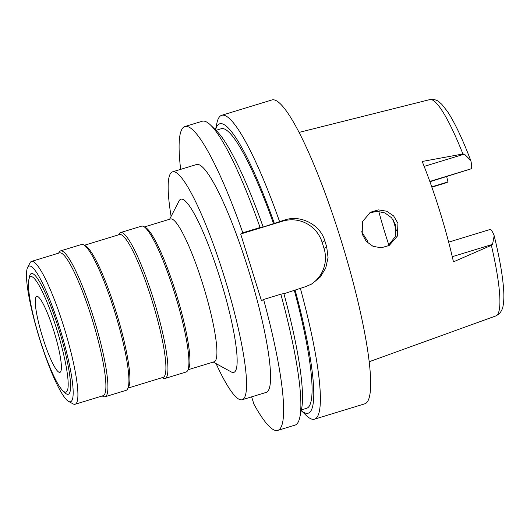 <?xml version="1.0" encoding="UTF-8"?>
<svg xmlns="http://www.w3.org/2000/svg" width="530" height="530" viewBox="0 0 530 530"><rect width="100%" height="100%" fill="white"/><g stroke="black" fill="none" stroke-linecap="round" stroke-linejoin="round"><path stroke-width="0.79" d="M424.166 166.393L464.419 154.104L462.915 153.978L422.198 161.471A115.176 18.219 -107 0 1 453.461 261.846L491.363 245.324L492.536 244.39L494.179 235.757L493.834 234.737A15.502 2.451 -107 0 0 490.184 229.457L448.652 242.144M393.141 219.784A84.197 13.316 -107 0 0 396.334 230.477M431.758 186.865L447.949 181.916A84.197 13.316 73 0 1 446.697 176.609M447.949 181.916L446.684 182.631A15.502 2.451 -107 0 1 446.604 182.665L431.864 187.169L446.684 182.631M464.419 154.104L470.713 160.424L471.037 161.537A15.502 2.451 -107 0 1 471.203 168.798L429.929 181.73M362.195 234.147L366.296 241.435L373.067 246.337L381.242 247.788L389.192 245.463L397.414 236.029L397.931 223.302L393.677 215.988L386.681 211.212L378.413 209.893L370.516 212.219L362.52 221.54L362.195 234.147M388.947 245.357A100.084 15.827 73 0 1 378.771 211.377M367.86 242.998L367.27 240.6L361.606 231.762M369.225 213.02L377.009 211.304L384.959 212.961L391.531 217.724L395.486 224.68L395.241 236.619L387.88 246.132M60.129 372.259A39.717 6.28 -107 0 0 54.126 331.866A39.717 6.28 -107 0 0 36.722 296.376A39.717 6.28 -107 0 0 36.517 296.462A39.717 6.28 -107 0 0 42.519 336.861A39.717 6.28 -107 0 0 59.923 372.345A39.717 6.28 -107 0 0 60.129 372.259M30.382 276.759A60.367 9.547 73 0 1 56.829 329.561A60.367 9.547 73 0 1 66.263 391.968A60.367 9.547 73 0 1 62.732 390.603A60.367 9.547 73 0 1 39.187 337.153A60.367 9.547 73 0 1 28.845 279.668A60.367 9.547 73 0 1 30.382 276.759M62.732 390.603L64.885 392.71A63.123 9.984 -107 0 0 68.582 394.134A63.123 9.984 -107 0 0 58.717 328.885A63.123 9.984 -107 0 0 31.065 273.672A63.123 9.984 -107 0 0 29.461 276.713L28.845 279.668M28.739 266.206A70.947 11.223 73 0 1 59.824 328.262A70.947 11.223 73 0 1 70.907 401.601A70.947 11.223 73 0 1 68.555 401.402A70.947 11.223 73 0 1 39.087 337.179A70.947 11.223 73 0 1 27.646 267.451A70.947 11.223 73 0 1 28.739 266.206M27.646 267.451L29.998 262.893A74.67 11.812 73 0 1 31.144 261.581A74.67 11.812 73 0 1 31.528 261.416A74.67 11.812 73 0 1 64.249 328.136A74.67 11.812 73 0 1 75.525 404.079A74.67 11.812 73 0 1 75.147 404.238A74.67 11.812 73 0 1 73.054 403.873L68.555 401.402M75.147 404.238L103.138 395.691A74.67 11.812 -107 0 0 103.516 395.526A74.67 11.812 -107 0 0 92.24 319.583A74.67 11.812 -107 0 0 59.519 252.87L31.528 261.416M58.605 253.148L58.996 252.399A76.254 12.057 73 0 1 60.162 251.061A76.254 12.057 73 0 1 60.553 250.889A76.254 12.057 73 0 1 93.969 319.027A76.254 12.057 73 0 1 105.49 396.586A76.254 12.057 73 0 1 105.099 396.751A76.254 12.057 73 0 1 102.966 396.374L102.224 395.97M105.099 396.751L126.107 390.338A76.254 12.057 -107 0 0 126.491 390.173A76.254 12.057 -107 0 0 127.664 388.834A76.254 12.057 -107 0 0 115.368 313.886A76.254 12.057 -107 0 0 83.694 244.853A76.254 12.057 -107 0 0 81.554 244.476L60.553 250.889M83.694 244.853L85.615 245.907A74.67 11.812 73 0 1 116.626 313.502A74.67 11.812 73 0 1 128.671 386.887L127.664 388.834M128.055 388.079L163.147 377.36A74.67 11.812 -107 0 0 163.531 377.201A74.67 11.812 -107 0 0 152.249 301.259A74.67 11.812 -107 0 0 119.528 234.538L84.429 245.257M118.614 234.816L119.005 234.068A76.254 12.057 73 0 1 120.177 232.73A76.254 12.057 73 0 1 120.562 232.564A76.254 12.057 73 0 1 153.985 300.702A76.254 12.057 73 0 1 165.499 378.254A76.254 12.057 73 0 1 165.115 378.427A76.254 12.057 73 0 1 162.975 378.049L162.24 377.638M165.115 378.427L186.116 372.007A76.254 12.057 -107 0 0 186.507 371.841A76.254 12.057 -107 0 0 187.673 370.503A76.254 12.057 -107 0 0 175.377 295.555A76.254 12.057 -107 0 0 143.703 226.529A76.254 12.057 -107 0 0 141.57 226.151L120.562 232.564M143.703 226.529L145.624 227.582A74.67 11.812 73 0 1 176.636 295.17A74.67 11.812 73 0 1 188.68 368.555L187.673 370.503M188.064 369.755L214.16 361.785A74.67 11.812 -107 0 0 214.537 361.619A74.67 11.812 -107 0 0 203.255 285.677A74.67 11.812 -107 0 0 170.534 218.963L144.445 226.933M213.245 362.063L231.265 371.947A90.557 14.323 -107 0 0 234.26 372.199A90.557 14.323 -107 0 0 220.116 278.588A90.557 14.323 -107 0 0 180.439 199.386A90.557 14.323 -107 0 0 179.047 200.976L169.627 219.241M171.104 216.366A119.151 18.841 73 0 1 171.939 172.098A119.151 18.841 73 0 1 172.548 171.839A119.151 18.841 73 0 1 224.76 278.296A119.151 18.841 73 0 1 242.76 399.481A119.151 18.841 73 0 1 242.15 399.746A119.151 18.841 73 0 1 216.081 363.62M242.15 399.746L266.159 392.412A119.151 18.841 -107 0 0 266.762 392.154A119.151 18.841 -107 0 0 248.769 270.969A119.151 18.841 -107 0 0 196.55 164.505L172.548 171.839M251.637 396.851L253.91 404.145A158.868 25.129 73 0 0 277.76 430.4L295.018 425.126A158.868 25.129 -107 0 0 295.826 424.775A158.868 25.129 -107 0 0 299.861 417.123A158.868 25.129 -107 0 0 280.847 294.21L283.875 293.567A151.315 23.929 -107 0 1 301.543 409.027L299.861 417.123M180.657 169.361A158.868 25.129 73 0 1 184.135 126.869A158.868 25.129 73 0 1 184.95 126.524A158.868 25.129 73 0 1 242.813 232.783L240.673 233.988L282.682 221.162A31.773 31.356 -119.4 0 1 322.127 242.316L324.015 248.378A31.773 31.356 -119.4 0 1 310.686 284.584M277.76 430.4A158.868 25.129 73 0 0 278.568 430.049A158.868 25.129 73 0 0 263.589 299.483L261.449 300.689L240.673 233.988M263.589 299.483L280.847 294.21M283.921 293.746L305.598 286.651L311.792 283.994L320.08 277.25L325.731 268.094L328.057 257.514L326.699 246.861A158.868 25.129 73 0 0 324.81 240.799C320.292 224.64 300.662 214.584 284.822 219.95L262.35 227.29L263.099 226.873L260.071 227.509L242.813 232.783M260.071 227.509A158.868 25.129 -107 0 0 210.695 125.179A158.868 25.129 -107 0 0 202.208 121.251L184.95 126.524M215.491 129.857L216.849 123.298A158.868 25.129 73 0 1 220.884 115.646A158.868 25.129 73 0 1 221.699 115.295A158.868 25.129 73 0 1 279.562 221.56M300.338 288.26A158.868 25.129 73 0 1 315.317 418.826A158.868 25.129 73 0 1 314.509 419.177L364.772 403.82A158.868 25.129 -107 0 0 365.581 403.476A158.868 25.129 -107 0 0 341.585 241.892A158.868 25.129 -107 0 0 271.963 99.945L221.699 115.295M314.509 419.177A158.868 25.129 73 0 1 306.015 415.248L301.226 410.565M295.124 290.135A151.315 23.929 73 0 1 308.957 412.877A151.315 23.929 73 0 1 301.232 410.518M301.365 409.902L306.678 408.279A146.154 23.115 -107 0 0 307.42 407.954A146.154 23.115 -107 0 0 294.375 290.553M215.531 129.896A151.315 23.929 73 0 1 219.016 124.113A151.315 23.929 73 0 1 274.348 223.435M273.606 223.852A146.154 23.115 -107 0 0 221.295 128.71L215.982 130.334M263.099 226.873A151.315 23.929 -107 0 0 216.618 130.956L210.695 125.179M462.915 153.985A113.095 17.887 -107 0 0 429.797 99.6C433.851 99.077 437.091 99.965 439.522 102.277L441.808 104.35L447.307 111.28C454.528 122.152 462.332 138.529 470.713 160.424M494.179 235.757C499.267 256.56 502.374 273.904 503.5 287.777C504.09 294.938 503.97 300.808 503.156 305.393C502.751 308.626 501.347 311.521 498.942 314.058L495.861 315.926A113.095 17.887 -107 0 0 496.305 315.721A113.095 17.887 -107 0 0 491.363 245.324M471.203 168.798L429.823 181.439M282.682 221.162L284.822 219.95M324.015 248.378L326.699 246.861M324.81 240.799L322.127 242.316M492.536 244.39L452.269 256.686M495.861 315.926L369.158 361.745M429.797 99.6L299.106 132.394"/></g></svg>
